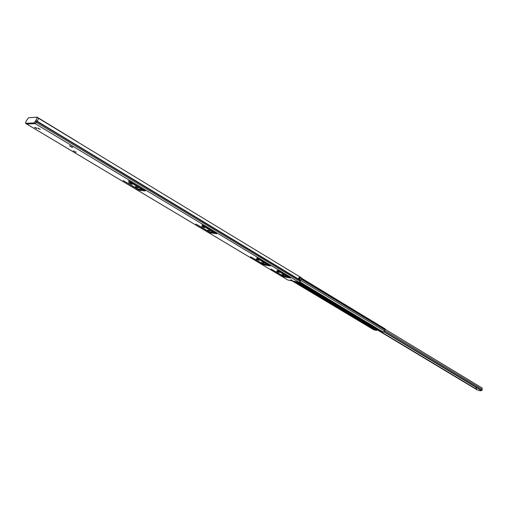 <?xml version="1.0" encoding="UTF-8"?>
<svg xmlns="http://www.w3.org/2000/svg" width="508" height="508" viewBox="0 0 508 508"><rect width="100%" height="100%" fill="white"/><g stroke="black" fill="none" stroke-linecap="round" stroke-linejoin="round"><path stroke-width="0.76" d="M136.023 187.166L135.312 186.531L138.125 187.916L136.023 187.166M207.766 230.143L209.836 230.88L207.766 230.143M261.664 262.433L263.703 263.157L261.664 262.433M281.896 274.555L283.928 275.272L281.896 274.555M35.147 127.794L34.677 127.324L36.233 127.895L36.913 128.492L36.258 128.372M38.538 128.689L37.789 128.022L40.278 129.324L38.538 128.689M290.741 279.768L292.214 280.289L290.741 279.768M144.196 190.03L139.275 189.363M215.417 232.81L210.864 232.112M268.897 264.947L267.538 264.693M288.938 277.006L287.719 276.765M287.674 279.895L26.651 123.99L35.242 123.647L37.941 119.964L35.242 123.647L26.587 123.914M38.405 118.212L301.593 277.895L300.272 281.457L299.091 282.315L333.115 302.654M287.782 279.984L299.091 282.315L34.068 122.942L35.947 120.51L300.819 280.479M299.523 279.121L300.526 277.736L299.676 279.667L298.425 278.994L299.307 276.968L300.526 277.736M75.99 152.337L73.393 150.787L75.99 152.337L75.914 151.936M72.085 147.326L69.444 145.739L72.714 147.333L72.085 147.326L72.009 146.914M130.137 183.026L132.213 184.417L129.159 182.944L128.645 182.486L130.137 183.026M142.259 189.586L128.746 181.286L128.321 180.905L129.553 181.35L145.447 190.925L139.751 190.443L123.133 180.518L137.611 188.893L142.208 189.63L142.488 189.122L142.265 189.617M202.743 226.555L204.546 227.755L201.689 226.403L202.743 226.555M213.785 232.512L201.822 225.158L202.692 225.279L216.833 233.782L210.718 232.899L195.898 224.066L208.902 231.559L213.716 232.537L213.995 232.067L213.785 232.524M257.251 259.232L258.864 260.306L256.153 259.036L257.251 259.232M267.513 264.751L256.654 258.07L257.556 258.229L270.459 265.976L264.077 264.827L250.533 256.762L262.496 263.633L267.424 264.77L267.703 264.325L267.513 264.763M277.698 271.494L279.248 272.523L276.587 271.278L277.698 271.494M287.674 276.854L277.216 270.415L278.136 270.586L290.582 278.054L284.118 276.809L271.037 269.03L282.619 275.673L287.585 276.866L287.865 276.435L287.674 276.86M142.075 189.287L142.234 188.963M136.741 188.779L136.9 188.462M299.199 278.93L299.961 278.162M287.909 280.035L25.489 123.298L26.2 120.993L28.492 117.78L37.046 117.132L78.245 142.265L37.205 117.424L35.947 120.51M38.373 118.129L37.941 119.964M25.584 123.317L34.068 122.942M384.41 331.629L481.946 390.474L481.482 390.595L384.188 331.934M482.194 388.087L481.946 390.474M379.603 330.911L475.869 388.785L476.352 387.496M475.869 388.785L475.399 388.766M481.127 390.379L480.327 390.849L476.314 389.566L476.606 387.655M476.314 389.566L476.796 389.846M480.327 390.849L476.415 389.611M479.939 390.62L480.739 390.144M380.829 331.451L382.899 331.857M323.59 298.19L328.898 301.269L329.724 300.615M298.545 282.207L324.199 297.625L323.044 298.507L323.298 298.729L328.651 301.835L329.914 301.06L373.482 327.254L372.294 328.016L371.215 327.85L374.123 328.676M376.86 329.063L378.085 329.641M324.199 297.625L324.745 297.745M293.11 281.095L373.615 329.603M301.746 278.346L385.28 328.987L384.55 331.013L383.394 332.156L299.955 281.908M375.59 328.524L377.209 329.495L376.441 330.429L374.707 329.946M377.209 329.495L377.711 329.552M371.113 325.628L362.775 320.611M330.797 301.257L329.914 301.06M373.482 327.254L373.126 326.841M380.105 331.038L376.942 329.914L378.543 330.098M376.955 329.908L377.088 329.59L375.368 328.543M374.593 327.724L372.789 327.876M377.876 330.073L378.619 330.308M378.765 330.384L378.365 330.251M379.927 330.93L379.47 330.651M373.17 327.965L374.504 328.765L371.653 327.857M377.095 329.19L379.209 329.921M375.933 328.524L374.504 328.765M379.139 330.454L379.406 330.797M377.793 330.27L378.282 330.448M35.77 120.764L300.666 280.676M141.98 189.611L142.418 189.871M140.494 189.478L140.926 189.738M35.249 121.704L300.272 281.457M281.686 275.533L281.832 275.203M281.934 275.73L282.099 275.361M282.886 276.295L283.083 275.863M284.118 276.809L284.385 276.225M277.806 272.015L277.971 271.659M261.582 263.506L261.734 263.176M261.842 263.709L262.014 263.341M262.827 264.3L263.036 263.849M264.077 264.827L264.363 264.198M257.416 259.798L257.581 259.436M208.045 231.483L208.204 231.14M208.344 231.718L208.528 231.331M209.423 232.359L209.658 231.864M210.718 232.899L211.068 232.156M203.079 227.235L203.257 226.86M136.83 188.887L137.008 188.531M137.192 189.16L137.389 188.76M138.398 189.884L138.684 189.306M139.751 190.443L140.138 189.662M130.721 183.883L130.912 183.49M129.159 182.944L129.318 182.62M299.676 279.667L299.606 279.171M298.596 278.765L299.593 279.692M299.199 277.679L299.898 278.155M300.495 277.673L299.885 278.098L299.18 277.724M299.714 279.19L298.704 278.625L299.764 279.464M298.977 278.206L299.193 278.689L298.818 278.467M299.771 278.13L299.377 278.435M36.697 128.48L34.861 127.381L36.697 128.48M34.893 127.4L36.671 128.46L34.893 127.4M34.976 127.419L36.608 128.314L34.957 127.419M384.302 331.807L481.762 390.582M384.645 330.448L482.263 389.465M324.269 297.637L329.521 300.8M293.243 281.121L371.215 327.85M328.651 301.835L372.294 328.016M294.557 281.394L323.063 298.488M299.136 282.321L327.717 299.51M333.311 302.876L377.044 329.178M299.707 282.13L378.714 329.686M213.893 232.296L214.535 232.677M267.608 264.541L268.008 264.782M296.247 281.737L323.615 298.164M298.126 282.118L324.041 297.694M292.379 280.949L374.015 329.844M299.549 278.206L299.911 278.422M301.555 279.413L385.007 329.933M300.844 280.454L384.55 331.013M378.377 329.978L381.057 331.591M379.482 330.149L382.441 331.927M373.634 328.816L376.301 330.416M374.555 328.746L376.758 330.073M371.983 328.314L374.936 330.079M301.708 278.917L385.28 329.546M301.739 278.733L385.343 329.4M323.907 297.847L329.267 301.073M323.748 298.018L329.101 301.231M373.043 327.622L373.456 327.87M329.33 301.6L372.91 327.762M329.762 301.13L373.329 327.317M323.298 298.729L323.501 298.272M327.876 301.473L328.124 300.907M329 301.841L329.4 300.933M26.645 123.984L25.489 123.298M36.913 128.454L34.709 127.298M385.35 329.375L482.327 388.144M323.933 297.815L329.298 301.041M373.221 327.431L373.799 327.781M378.358 330.517L475.494 388.88M292.151 280.899L373.78 329.787M378.276 329.933L380.949 331.546M301.739 278.333L385.28 328.987M333.261 302.863L376.942 329.133M293.18 281.108L374.809 330.029"/></g></svg>
